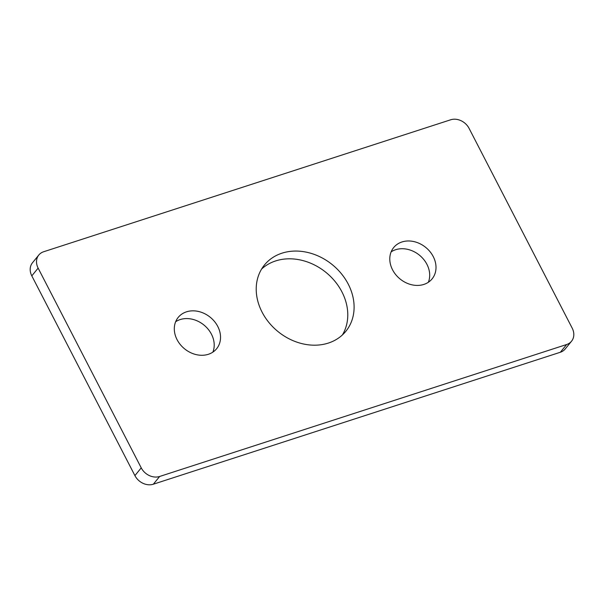 <?xml version="1.0" encoding="UTF-8"?>
<svg xmlns="http://www.w3.org/2000/svg" width="604" height="604" viewBox="0 0 604 604"><rect width="100%" height="100%" fill="white"/><g stroke="black" fill="none" stroke-linecap="round" stroke-linejoin="round"><path stroke-width="0.91" d="M401.947 241.97A24.787 20.34 -140.8 0 1 430.01 251.679A24.787 20.34 -140.8 0 1 432.102 278.867A24.787 20.34 -140.8 0 1 423.857 284.424A24.787 20.34 -140.8 0 1 395.786 274.714A24.787 20.34 -140.8 0 1 393.702 247.527A24.787 20.34 -140.8 0 1 401.947 241.97M391.128 251.876A24.787 20.34 -140.8 0 1 395.628 249.716A24.787 20.34 -140.8 0 1 421.637 257.161A24.787 20.34 -140.8 0 1 428.357 282.257M186.462 311.838A24.787 20.34 -140.8 0 1 214.533 321.539A24.787 20.34 -140.8 0 1 216.625 348.734A24.787 20.34 -140.8 0 1 208.372 354.284A24.787 20.34 -140.8 0 1 180.309 344.582A24.787 20.34 -140.8 0 1 178.218 317.387A24.787 20.34 -140.8 0 1 186.462 311.838M175.643 321.743A24.787 20.34 -140.8 0 1 180.143 319.576A24.787 20.34 -140.8 0 1 206.153 327.021A24.787 20.34 -140.8 0 1 212.872 352.124M281.962 253.182A52.488 43.08 -140.8 0 1 341.396 273.733A52.488 43.08 -140.8 0 1 345.82 331.317A52.488 43.08 -140.8 0 1 328.357 343.072A52.488 43.08 -140.8 0 1 268.923 322.521A52.488 43.08 -140.8 0 1 264.499 264.937A52.488 43.08 -140.8 0 1 281.962 253.182M261.615 269.037A52.488 43.08 -140.8 0 1 275.643 260.928A52.488 43.08 -140.8 0 1 333.106 279.184A52.488 43.08 -140.8 0 1 342.385 334.963M560.346 352.253L566.665 344.507A14.579 11.967 39.2 0 0 571.512 341.245L565.193 348.984A14.579 11.967 -140.8 0 1 560.346 352.253L153.325 484.212A14.579 11.967 -140.8 0 1 134.911 475.612L31.808 275.862A14.579 11.967 -140.8 0 1 32.488 262.755L38.807 255.016A14.579 11.967 39.2 0 0 38.127 268.116L31.808 275.862M38.807 255.016A14.579 11.967 39.2 0 1 43.654 251.747L450.675 119.788A14.579 11.967 39.2 0 1 469.089 128.388L572.192 328.138A14.579 11.967 39.2 0 1 571.512 341.245M134.911 475.612L141.23 467.866L38.127 268.116M141.23 467.866A14.579 11.967 39.2 0 0 159.645 476.473L153.325 484.212M566.665 344.507L159.645 476.473"/></g></svg>
